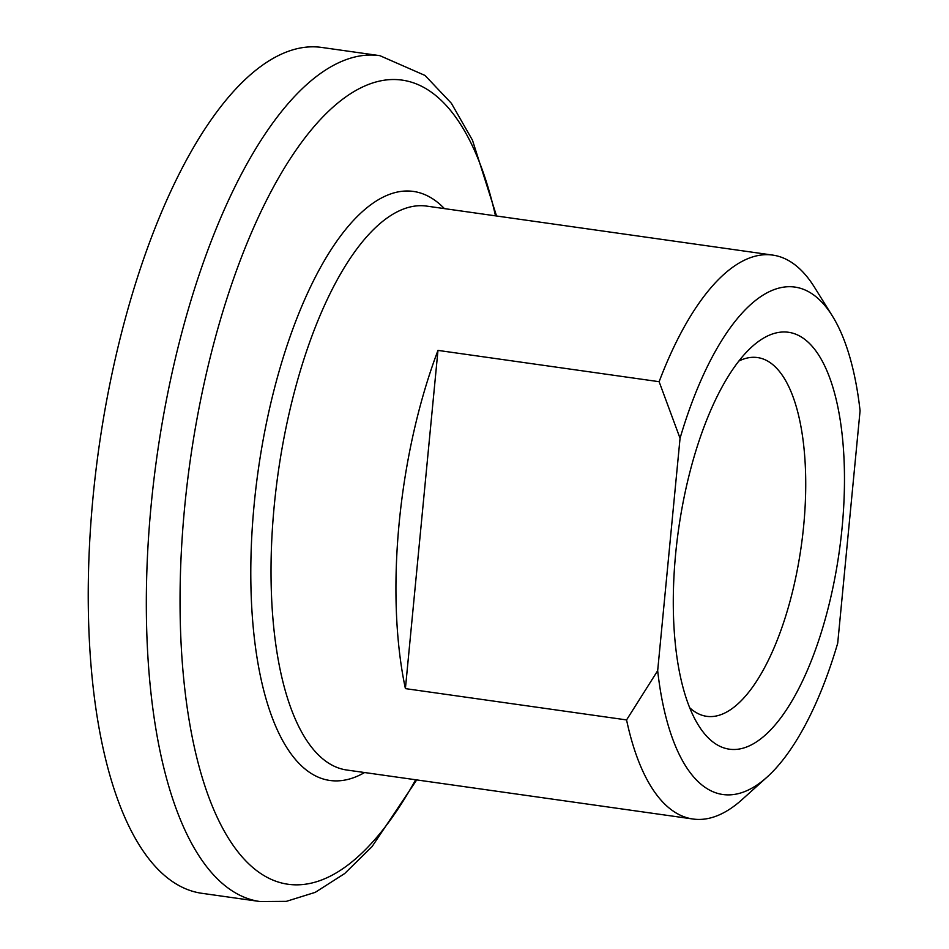 <?xml version="1.0" encoding="UTF-8"?>
<svg xmlns="http://www.w3.org/2000/svg" width="949" height="949" viewBox="0 0 949 949"><rect width="100%" height="100%" fill="white"/><g stroke="black" fill="none" stroke-linecap="round" stroke-linejoin="round"><path stroke-width="1.42" d="M778.939 332.375A210.524 81.116 -81.9 0 1 842.06 528.035A210.524 81.116 -81.9 0 1 738.82 749.105A210.524 81.116 -81.9 0 1 698.523 725.392A210.524 81.116 -81.9 0 1 678.559 529.376A210.524 81.116 -81.9 0 1 752.154 346.587A210.524 81.116 -81.9 0 1 778.939 332.375M689.733 707.764A181.164 69.811 98.1 0 0 705.807 716.187A181.164 69.811 98.1 0 0 714.787 716.258A181.164 69.811 98.1 0 0 802.664 535.248A181.164 69.811 98.1 0 0 756.59 357.453A181.164 69.811 98.1 0 0 749.319 357.631A181.164 69.811 98.1 0 0 738.808 361.083M659.128 381.7A284.771 109.728 -81.9 0 1 759.995 255.198A284.771 109.728 -81.9 0 1 772.783 255.103A284.771 109.728 -81.9 0 1 814.491 287.274L832.356 315.946A256.289 98.755 -81.9 0 1 860.079 410.775L837.706 643.197A256.289 98.755 -81.9 0 1 767.065 777.101A256.289 98.755 -81.9 0 1 734.455 794.408A256.289 98.755 -81.9 0 1 657.669 670.706L680.053 438.284L659.128 381.7L437.975 350.395A284.771 109.728 98.1 0 0 405.401 688.618L626.565 719.923L657.669 670.706M767.065 777.101L741.952 799.687A284.771 109.728 -81.9 0 1 705.724 818.916A284.771 109.728 -81.9 0 1 692.948 819.011A284.771 109.728 -81.9 0 1 626.565 719.923M260.145 901.55L202.054 893.329A427.157 164.592 -81.9 0 1 95.778 471.748A427.157 164.592 -81.9 0 1 302.636 47.604A427.157 164.592 -81.9 0 1 321.794 47.45L379.885 55.671A427.157 164.592 -81.9 0 0 360.727 55.825A427.157 164.592 -81.9 0 0 153.868 479.969A427.157 164.592 -81.9 0 0 260.145 901.55L286.325 901.36L315.234 892.357L344.665 873.554L372.055 846.615L416.706 779.912M680.053 438.284A256.289 98.755 -81.9 0 1 832.356 315.946M405.401 688.618L437.975 350.395M692.948 819.011L346.895 770.03A284.771 109.728 -81.9 0 1 276.052 488.972A284.771 109.728 -81.9 0 1 413.954 206.218A284.771 109.728 -81.9 0 1 426.73 206.111L772.783 255.103M364.582 772.533A297.428 114.604 -81.9 0 1 343.396 780.327A297.428 114.604 -81.9 0 1 254.213 503.895A297.428 114.604 -81.9 0 1 400.087 191.544A297.428 114.604 -81.9 0 1 444.417 208.614M415.662 779.758A406.053 156.455 -81.9 0 1 306.444 884.065A406.053 156.455 -81.9 0 1 184.711 506.683A406.053 156.455 -81.9 0 1 383.847 80.274A406.053 156.455 -81.9 0 1 495.497 215.85M496.541 215.992L472.472 140.191L451.38 103.287L425.033 75.457L379.885 55.671"/></g></svg>
